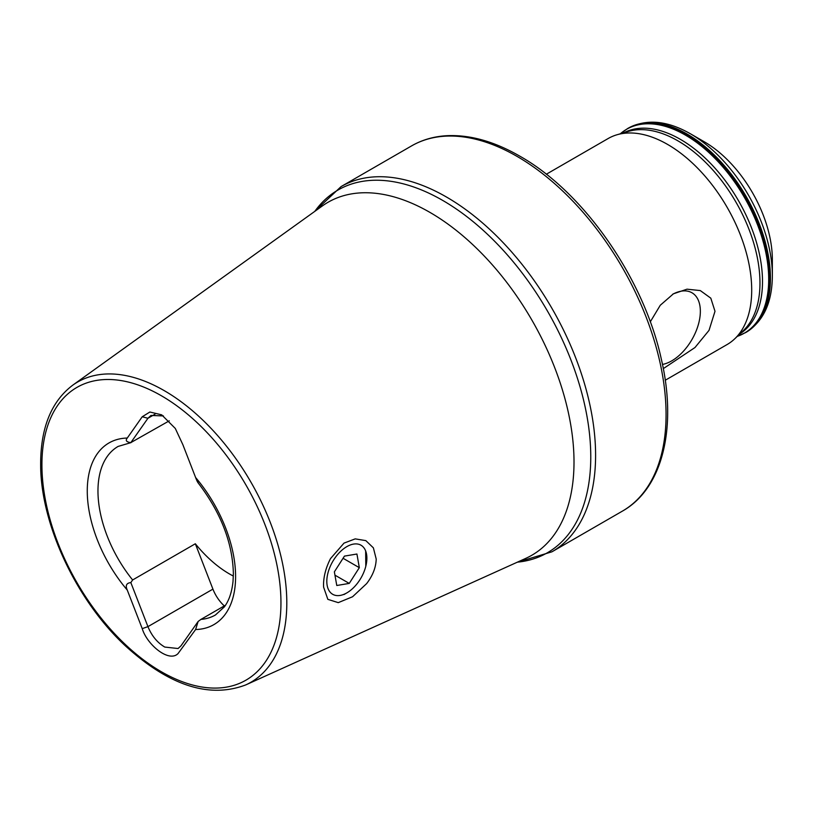 <?xml version="1.0" encoding="UTF-8"?>
<svg xmlns="http://www.w3.org/2000/svg" width="813" height="813" viewBox="0 0 813 813"><rect width="100%" height="100%" fill="white"/><g stroke="black" fill="none" stroke-linecap="round" stroke-linejoin="round"><path stroke-width="1.22" d="M330.505 558.612L344.021 543.104L355.22 538.877L365.83 540.625L373.38 547.85L376.206 559.049C375.962 567.454 372.771 575.645 366.622 583.622L352.568 596.752L338.259 602.636L327.842 599.344L323.594 587.098L323.533 584.903C323.594 576.387 325.922 567.616 330.505 558.612M365.799 566.326L365.657 550.94M233.341 576.061A97.316 56.188 60 0 1 195.333 543.765L132.631 579.964L130.842 582.596L147.936 626.64C151.767 635.918 157.387 642.727 164.785 647.067L178.088 648.53L181.045 645.756L198.138 621.447L200.943 619.394A97.316 56.188 -120 0 0 215.445 614.974L224.327 606.925C228.992 600.716 231.888 592.21 233.016 581.427L233.382 573.511C232.538 542.586 220.719 512.292 197.935 482.637M662.473 364.427A40.457 23.364 120 0 0 700.349 311.298A40.457 23.364 120 0 0 687.778 291.196A40.457 23.364 120 0 0 672.575 294.316M650.288 321.857L660.268 305.261L673.428 293.808L687.026 289.174L700.318 290.587L710.806 298.168L715.003 311.298L709.027 330.363L694.973 347.537L663.306 368.624M704.302 141.787L704.302 141.787A96.239 55.558 60 0 1 772.35 259.652L772.35 275.759A115.964 66.951 60 0 0 690.349 133.739A115.964 66.951 60 0 1 690.349 133.739L704.302 141.787L690.349 133.739C667.087 120.476 646.355 118.637 628.175 128.22A117.865 68.048 60 0 1 687.107 134.054A117.865 68.048 60 0 1 764.108 237.914A117.865 68.048 60 0 1 746.039 332.365A117.865 68.048 60 0 1 745.714 332.547M546.316 174.236L608.124 138.545A118.942 68.668 60 0 1 616.986 134.765A118.942 68.668 60 0 1 667.595 144.429A118.942 68.668 60 0 1 742.869 241.674A118.942 68.668 60 0 1 734.769 338.777A118.942 68.668 60 0 1 727.076 344.56L665.258 380.25M130.842 582.596C126.432 583.053 125.243 585.543 127.265 590.065L142.234 628.642C147.041 644.739 168.972 662.92 178.037 653.581L195.608 629.526L198.138 621.447M225.526 605.197L200.943 619.394M169.267 420.839L130.842 442.597L147.936 418.278L150.984 415.453L163.433 415.931M198.138 481.448C198.22 483.481 197.376 482.17 195.608 477.516L182.895 444.752L175.303 428.451L161.696 414.843L149.866 412.018L142.234 416.754L127.265 438.044C125.243 440.524 126.432 442.038 130.842 442.597L131.066 442.597M195.333 543.765L212.925 589.12A27.032 15.61 -120 0 0 224.307 605.898M340.149 595.431A28.333 16.362 -60 0 1 327.964 572.931A28.333 16.362 -60 0 1 353.543 544.09A28.333 16.362 -60 0 1 366.876 558.196A28.333 16.362 -60 0 1 346.846 592.89A28.333 16.362 -60 0 1 340.149 595.431M356.927 554.019L359.326 567.667L349.255 583.409L336.775 585.502L334.367 571.854L344.448 556.112L356.927 554.019M334.946 575.157L349.255 583.409M343.056 558.277L359.326 567.667M623.906 132.743A116.117 67.042 60 0 1 680.39 139.358A116.117 67.042 60 0 1 755.826 240.262A116.117 67.042 60 0 1 739.982 333.797M341.074 186.594L411.551 145.913A210.852 121.737 60 0 1 516.977 156.35A210.852 121.737 60 0 1 654.719 342.161A210.852 121.737 60 0 1 622.402 511.123L551.925 551.814A210.852 121.737 -120 0 0 595.594 455.28A210.852 121.737 -120 0 0 446.5 197.041A210.852 121.737 -120 0 0 341.074 186.594L314.438 211.624M517.353 562.169A209.419 120.903 -120 0 0 590.766 456.896A209.419 120.903 -120 0 0 481.367 228.677A209.419 120.903 -120 0 0 314.814 211.36M245.8 684.892L525.798 558.358A203.799 117.661 -120 0 0 574.008 461.977A203.799 117.661 -120 0 0 481.215 252.904A203.799 117.661 -120 0 0 322.334 205.953L72.753 385.169C51.605 401.195 40.904 427.15 40.65 463.014C39.918 522.678 76.005 600.258 125.609 646.061C169.338 685.786 209.408 698.733 245.8 684.892A173.332 100.07 -120 0 0 286.806 602.921A173.332 100.07 -120 0 0 207.884 425.108A173.332 100.07 -120 0 0 72.753 385.169M280.952 602.789A169.023 97.58 -120 0 0 161.431 395.779A169.023 97.58 -120 0 0 41.92 464.782A169.023 97.58 -120 0 0 161.431 671.792A169.023 97.58 -120 0 0 280.952 602.789M616.986 134.765L628.49 131.401A116.076 67.022 60 0 1 677.89 140.832A116.076 67.022 60 0 1 751.344 235.729A116.076 67.022 60 0 1 743.438 330.495L734.769 338.777M745.379 332.741A117.865 68.048 60 0 0 763.448 238.29A117.865 68.048 60 0 0 686.457 134.43A117.865 68.048 60 0 0 627.524 128.596L620.319 133.789A117.712 67.957 60 0 1 685.461 135.131A117.712 67.957 60 0 1 764.037 244.896A117.712 67.957 60 0 1 737.3 336.358L746.039 332.365C763.427 321.409 772.198 302.538 772.35 275.759M195.608 629.526A104.887 60.558 -120 0 0 235.597 576.6A104.887 60.558 -120 0 0 195.608 477.516M131.066 442.607L118.129 446.418A97.316 56.188 -120 0 0 97.967 490.961A97.316 56.188 -120 0 0 132.631 579.964M127.265 438.044A104.887 60.558 -120 0 0 87.265 490.961A104.887 60.558 -120 0 0 127.265 590.065M627.849 128.403A117.865 68.048 60 0 1 628.175 128.22L627.524 128.596M212.925 589.12L147.936 626.64L142.234 628.642M155.019 414.193L147.936 418.278L142.234 416.754M622.402 511.123C662.727 488.491 677.361 427.435 661.274 358.919C643.723 278.29 583.551 191.898 519.68 156.086C494.487 141.594 470.493 134.785 447.689 135.659C434.416 136.279 422.364 139.694 411.551 145.913M551.925 551.814L516.936 562.362M346.846 592.89L343.94 594.567"/></g></svg>
